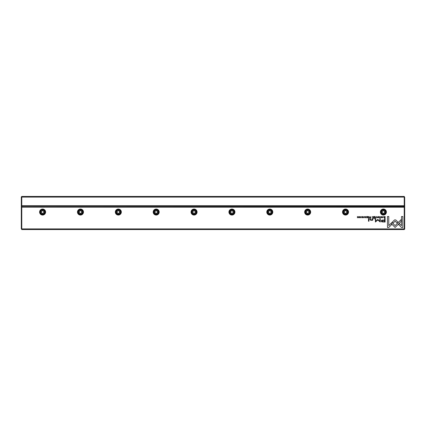 <?xml version="1.0" encoding="UTF-8"?>
<svg xmlns="http://www.w3.org/2000/svg" width="426" height="426" viewBox="0 0 426 426"><rect width="100%" height="100%" fill="white"/><g stroke="black" fill="none" stroke-linecap="round" stroke-linejoin="round"><path stroke-width="0.64" d="M21.774 196.434L404.226 196.434L404.226 197.094L21.774 197.094L21.774 205.71L404.226 205.71L404.226 197.094L404.7 197.291L404.7 229.092L404.226 229.566L21.774 229.566L21.774 228.906L404.226 228.906L404.226 207.228L21.774 207.228L21.774 228.906L21.3 228.709L21.3 196.908L21.774 196.434L21.774 197.094L21.3 197.291M404.7 205.902L404.226 206.376L21.774 206.376L404.226 206.562L404.226 205.71L404.7 205.513M404.226 196.434L404.7 197.291M21.3 205.513L21.774 205.71L21.774 206.376L21.3 205.902M384.167 217.729L385.109 217.84L385.109 216.504L384.092 216.664L384.167 217.729M369.864 217.473L370.87 217.84L370.87 216.504L370.668 217.09L369.864 217.473M368.229 217.494L369.241 217.84L369.241 216.504L369.044 217.106L368.192 216.504L368.501 217.175L368.229 217.494M380.024 216.483L379.481 216.866L380.024 216.637L380.429 217.169L380.024 217.723L379.486 217.489L380.003 217.862L380.642 217.164L380.024 216.483M395.738 219.917L394.529 219.917L392.176 222.276L393.086 223.187L395.131 221.142L397.17 223.171L398.086 222.255L395.738 219.917M376.525 216.504L375.753 217.84L376.408 216.712L377.042 217.84L376.525 216.504M375.168 217.84L375.168 216.504L374.23 216.504L374.971 216.664L374.971 217.116L374.278 217.116L374.971 217.276L374.971 217.686L374.246 217.84L375.168 217.84M372.526 217.494L373.538 217.84L373.538 216.504L373.341 217.106L372.489 216.504L372.798 217.175L372.526 217.494M362.728 216.637L363.282 216.898L362.718 216.483L362.159 216.887L363.053 217.494L362.207 217.51L362.702 217.862L363.266 217.484L362.366 216.871L362.728 216.637M372.659 220.396L372.617 218.463L372.127 218.463L372.127 219.534L371.168 220.183L370.418 219.55L370.418 218.463L369.933 218.463L369.933 219.608L371.057 220.439L372.148 220.061L372.659 220.396M391.941 222.457L391.015 223.357L395.115 227.463L401.217 221.35L401.217 219.523L395.12 225.636L391.941 222.457M368.964 221.238L368.964 218.463L368.485 218.463L368.485 221.238L368.964 221.238M381.818 216.637L382.378 216.898L381.813 216.483L381.254 216.887L382.149 217.494L381.302 217.51L381.797 217.862L382.362 217.484L381.462 216.871L381.818 216.637M359.938 216.483C359.049 216.94 359.049 217.398 359.938 217.862C360.833 217.398 360.833 216.94 359.938 216.483C359.049 216.94 359.049 217.398 359.938 217.862M383.4 209.054A2.998 2.998 0 0 1 385.999 213.554A2.998 2.998 0 0 1 380.801 213.554A2.998 2.998 0 0 1 383.4 209.054M345.534 209.054A2.998 2.998 0 0 1 348.127 213.554A2.998 2.998 0 0 1 342.935 213.554A2.998 2.998 0 0 1 345.534 209.054M307.668 209.054A2.998 2.998 0 0 1 310.261 213.554A2.998 2.998 0 0 1 305.069 213.554A2.998 2.998 0 0 1 307.668 209.054M269.802 209.054A2.998 2.998 0 0 1 272.395 213.554A2.998 2.998 0 0 1 267.203 213.554A2.998 2.998 0 0 1 269.802 209.054M231.936 209.054A2.998 2.998 0 0 1 234.529 213.554A2.998 2.998 0 0 1 229.337 213.554A2.998 2.998 0 0 1 231.936 209.054M194.064 209.054A2.998 2.998 0 0 1 196.663 213.554A2.998 2.998 0 0 1 191.471 213.554A2.998 2.998 0 0 1 194.064 209.054M156.198 209.054A2.998 2.998 0 0 1 158.797 213.554A2.998 2.998 0 0 1 153.605 213.554A2.998 2.998 0 0 1 156.198 209.054M118.332 209.054A2.998 2.998 0 0 1 120.931 213.554A2.998 2.998 0 0 1 115.739 213.554A2.998 2.998 0 0 1 118.332 209.054M80.466 209.054A2.998 2.998 0 0 1 83.065 213.554A2.998 2.998 0 0 1 77.873 213.554A2.998 2.998 0 0 1 80.466 209.054M42.6 209.054A2.998 2.998 0 0 1 45.199 213.554A2.998 2.998 0 0 1 40.001 213.554A2.998 2.998 0 0 1 42.6 209.054M365.332 216.483L364.794 216.866L365.332 216.637L365.742 217.169L365.332 217.723L364.794 217.489L365.316 217.862L365.95 217.164L365.332 216.483M367.526 217.84L367.526 216.504L366.589 216.504L367.324 216.664L367.324 217.116L366.632 217.116L367.324 217.276L367.324 217.686L366.605 217.84L367.526 217.84M401.505 227.484L402.804 227.484L402.804 216.509L401.516 216.509L401.516 225.663L399.423 223.575L398.507 224.486L401.505 227.484M378.213 216.483C377.319 216.94 377.319 217.398 378.213 217.862C379.108 217.398 379.108 216.94 378.213 216.483C377.319 216.94 377.319 217.398 378.213 217.862M374.289 218.884L374.289 218.463L373.73 218.463L373.73 218.884L374.289 218.884M358.591 217.84L358.591 216.504L358.41 217.638L357.425 216.504L357.425 217.84L357.606 216.749L358.591 217.84M383.246 216.504L383.049 217.84L383.246 216.504M361.488 216.504L361.291 217.84L361.488 216.504M377.809 219.385L375.796 221.286L375.796 218.495L375.386 218.495L375.386 222.026L377.809 219.976L380.232 222.026L380.232 218.495L379.827 218.495L379.827 221.291L377.809 219.385M381.723 221.887L385.109 222.052L385.109 218.463L384.598 218.463L384.598 220.045L383.011 220.045C381.781 219.986 381.174 220.327 381.201 221.083L381.723 221.887M364.15 216.504L363.953 217.84L364.15 216.504M387.474 227.484L388.762 227.484L391.76 224.486L390.844 223.575L388.768 225.652L388.768 216.509L387.474 216.509L387.474 227.484M21.774 229.566L21.3 228.709M42.6 214.422A2.364 2.364 0 0 1 40.55 210.87A2.364 2.364 0 0 1 44.65 210.87A2.364 2.364 0 0 1 42.6 214.422M42.6 214.044A1.986 1.986 0 0 0 44.32 211.062A1.986 1.986 0 0 0 40.88 211.062A1.986 1.986 0 0 0 42.6 214.044M41.418 211.371L41.418 212.739L42.6 213.421L43.782 212.739L43.782 211.371L42.6 210.689L41.418 211.371M80.466 214.422A2.364 2.364 0 0 1 78.416 210.87A2.364 2.364 0 0 1 82.516 210.87A2.364 2.364 0 0 1 80.466 214.422M80.466 214.044A1.986 1.986 0 0 0 82.186 211.062A1.986 1.986 0 0 0 78.746 211.062A1.986 1.986 0 0 0 80.466 214.044M79.284 211.371L79.284 212.739L80.466 213.421L81.648 212.739L81.648 211.371L80.466 210.689L79.284 211.371M118.332 214.422A2.364 2.364 0 0 1 116.282 210.87A2.364 2.364 0 0 1 120.382 210.87A2.364 2.364 0 0 1 118.332 214.422M118.332 214.044A1.986 1.986 0 0 0 120.057 211.062A1.986 1.986 0 0 0 116.612 211.062A1.986 1.986 0 0 0 118.332 214.044M117.15 211.371L117.15 212.739L118.332 213.421L119.514 212.739L119.514 211.371L118.332 210.689L117.15 211.371M156.198 214.422A2.364 2.364 0 0 1 154.148 210.87A2.364 2.364 0 0 1 158.248 210.87A2.364 2.364 0 0 1 156.198 214.422M156.198 214.044A1.986 1.986 0 0 0 157.924 211.062A1.986 1.986 0 0 0 154.478 211.062A1.986 1.986 0 0 0 156.198 214.044M155.016 211.371L155.016 212.739L156.198 213.421L157.386 212.739L157.386 211.371L156.198 210.689L155.016 211.371M194.064 214.422A2.364 2.364 0 0 1 192.019 210.87A2.364 2.364 0 0 1 196.114 210.87A2.364 2.364 0 0 1 194.064 214.422M194.064 214.044A1.986 1.986 0 0 0 195.79 211.062A1.986 1.986 0 0 0 192.344 211.062A1.986 1.986 0 0 0 194.064 214.044M192.882 211.371L192.882 212.739L194.064 213.421L195.252 212.739L195.252 211.371L194.064 210.689L192.882 211.371M231.936 214.422A2.364 2.364 0 0 1 229.886 210.87A2.364 2.364 0 0 1 233.98 210.87A2.364 2.364 0 0 1 231.936 214.422M231.936 214.044A1.986 1.986 0 0 0 233.656 211.062A1.986 1.986 0 0 0 230.21 211.062A1.986 1.986 0 0 0 231.936 214.044M230.748 211.371L230.748 212.739L231.936 213.421L233.118 212.739L233.118 211.371L231.936 210.689L230.748 211.371M269.802 214.422A2.364 2.364 0 0 1 267.752 210.87A2.364 2.364 0 0 1 271.852 210.87A2.364 2.364 0 0 1 269.802 214.422M269.802 214.044A1.986 1.986 0 0 0 271.522 211.062A1.986 1.986 0 0 0 268.076 211.062A1.986 1.986 0 0 0 269.802 214.044M268.614 211.371L268.614 212.739L269.802 213.421L270.984 212.739L270.984 211.371L269.802 210.689L268.614 211.371M307.668 214.422A2.364 2.364 0 0 1 305.618 210.87A2.364 2.364 0 0 1 309.718 210.87A2.364 2.364 0 0 1 307.668 214.422M307.668 214.044A1.986 1.986 0 0 0 309.388 211.062A1.986 1.986 0 0 0 305.943 211.062A1.986 1.986 0 0 0 307.668 214.044M306.486 211.371L306.486 212.739L307.668 213.421L308.85 212.739L308.85 211.371L307.668 210.689L306.486 211.371M345.534 214.422A2.364 2.364 0 0 1 343.484 210.87A2.364 2.364 0 0 1 347.584 210.87A2.364 2.364 0 0 1 345.534 214.422M345.534 214.044A1.986 1.986 0 0 0 347.254 211.062A1.986 1.986 0 0 0 343.814 211.062A1.986 1.986 0 0 0 345.534 214.044M344.352 211.371L344.352 212.739L345.534 213.421L346.716 212.739L346.716 211.371L345.534 210.689L344.352 211.371M383.4 214.422A2.364 2.364 0 0 1 381.35 210.87A2.364 2.364 0 0 1 385.45 210.87A2.364 2.364 0 0 1 383.4 214.422M383.4 214.044A1.986 1.986 0 0 0 385.12 211.062A1.986 1.986 0 0 0 381.68 211.062A1.986 1.986 0 0 0 383.4 214.044M382.218 211.371L382.218 212.739L383.4 213.421L384.582 212.739L384.582 211.371L383.4 210.689L382.218 211.371M404.7 207.419L404.226 207.228L404.226 206.562L404.7 207.036M21.3 207.036L21.774 206.562L21.774 207.228L21.3 207.419M404.226 229.566L404.226 228.906L404.7 228.709M359.943 217.718C359.331 217.356 359.331 216.994 359.943 216.637C359.331 216.994 359.331 217.356 359.943 217.718C360.556 217.361 360.556 216.999 359.943 216.637M378.213 217.718C377.601 217.356 377.601 216.994 378.213 216.637C377.601 216.994 377.601 217.356 378.213 217.718C378.831 217.361 378.831 216.999 378.213 216.637M373.054 217.271L372.734 217.473L373.341 217.675L373.054 217.271M383.075 220.46L381.861 221.046L383.075 221.637L384.598 221.637L384.598 220.46L383.075 220.46M368.756 217.271L368.437 217.473L369.044 217.675L368.756 217.271M370.386 217.255L370.077 217.473L370.668 217.686L370.386 217.255M384.593 216.664L384.114 217.154L384.907 217.697L384.907 216.664L384.593 216.664"/></g></svg>
